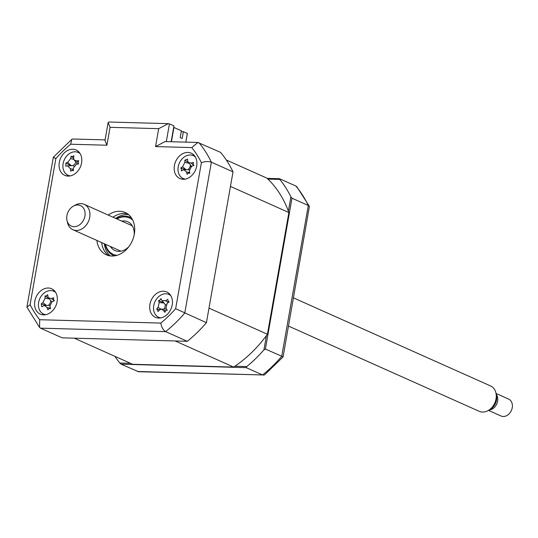<?xml version="1.0" encoding="UTF-8"?>
<svg xmlns="http://www.w3.org/2000/svg" width="538" height="538" viewBox="0 0 538 538"><rect width="100%" height="100%" fill="white"/><g stroke="black" fill="none" stroke-linecap="round" stroke-linejoin="round"><path stroke-width="0.81" d="M234.911 366.217L246.774 366.546L246.229 367.649L121.124 364.186L119.833 363.029L130.526 363.325M114.897 356.338A125.085 97.351 -65.9 0 0 119.833 363.029M121.124 364.186L138.508 371.718L262.557 374.952A125.085 97.351 -65.9 0 0 281.717 356.344L308.314 205.503A125.085 97.351 -65.9 0 0 295.873 186.02L279.538 178.724L279.773 179.41A125.085 97.351 -65.9 0 1 290.897 196.841L291.979 198.206L308.314 205.503L309.411 206.417L296.848 186.767L295.873 186.02M291.979 198.206L265.382 349.048L282.584 356.62M290.897 196.841L288.381 211.138M266.431 335.598L263.909 349.895L265.382 349.048M267.911 179.08L279.773 179.41M267.178 178.381L279.538 178.724M309.411 206.417L283.075 356.909L264.656 374.791L263.492 375.181M246.774 366.546A125.085 97.351 -65.9 0 0 263.909 349.895M246.229 367.649L262.557 374.952L137.459 371.489M34.822 301.139A13.901 10.814 -65.9 0 0 40.289 314.138A13.901 10.814 -65.9 0 0 57.102 301.757A13.901 10.814 -65.9 0 0 51.628 288.758A13.901 10.814 -65.9 0 0 34.822 301.139M42.576 313.546A13.901 10.814 -65.9 0 0 43.618 314.878M149.927 304.333A13.901 10.814 -65.9 0 0 155.395 317.326A13.901 10.814 -65.9 0 0 172.207 304.945A13.901 10.814 -65.9 0 0 166.733 291.952A13.901 10.814 -65.9 0 0 149.927 304.333M157.681 316.734A13.901 10.814 -65.9 0 0 158.723 318.072M174.399 165.543A13.901 10.814 -65.9 0 0 179.867 178.542A13.901 10.814 -65.9 0 0 196.673 166.161A13.901 10.814 -65.9 0 0 191.205 153.162A13.901 10.814 -65.9 0 0 174.399 165.543M182.147 177.95A13.901 10.814 -65.9 0 0 183.196 179.282M59.294 162.355A13.901 10.814 -65.9 0 0 64.762 175.354A13.901 10.814 -65.9 0 0 81.574 162.974A13.901 10.814 -65.9 0 0 76.1 149.974A13.901 10.814 -65.9 0 0 59.294 162.355M67.048 174.756A13.901 10.814 -65.9 0 0 68.091 176.094M96.907 240.452A23.161 18.03 -65.9 0 0 106.295 254.797A23.161 18.03 -65.9 0 0 134.312 234.164A23.161 18.03 -65.9 0 0 125.199 212.503A23.161 18.03 -65.9 0 0 108.252 215.079M101.689 242.591A23.161 18.03 -65.9 0 0 108.784 255.644M127.493 213.794A23.161 18.03 -65.9 0 0 113.034 217.211M78.878 151.958A13.901 10.814 -65.9 0 0 77.183 152.072M193.983 155.152A13.901 10.814 -65.9 0 0 192.288 155.26M169.51 293.936A13.901 10.814 -65.9 0 0 167.816 294.044M54.405 290.749A13.901 10.814 -65.9 0 0 52.711 290.856M187.271 341.3L165.623 331.63L40.525 328.16L62.173 337.837L187.271 341.3A125.085 97.351 114.1 0 0 206.424 322.692L233.021 171.857A125.085 97.351 114.1 0 0 220.587 152.375L197.89 142.469L165.126 141.561L155.543 146.578L158.697 128.669L110.061 127.318L108.138 122.57L108.831 122.005L168.28 123.653L169.436 123.888L166.316 141.595M110.061 127.318L106.901 145.226L104.977 140.472L108.138 122.57M106.901 145.226L70.653 144.224L71.742 139.396L72.906 139.006L105.085 139.893M70.653 144.224A118.138 91.944 -65.9 0 0 55.851 158.602C52.973 157.163 52.59 156.908 54.688 157.842M55.851 158.602L30.094 304.663L26.9 307.137L53.323 157.278L71.742 139.396M26.9 307.137L39.55 327.413L39.704 319.72L160.842 323.076A118.138 91.944 -65.9 0 0 175.65 308.698L201.4 162.637A118.138 91.944 -65.9 0 0 191.79 147.58L155.543 146.578M54.452 291.583L54.567 290.923L54.452 291.583M206.424 322.692L175.65 308.698M233.021 171.857L211.373 162.18C208.475 161.225 205.146 161.38 201.4 162.637M171.165 141.723L173.949 125.905L169.436 123.888M190.889 166.713L190.331 165.838M158.697 128.669L168.28 123.653M197.89 142.469L191.79 147.58M198.939 142.698A125.085 97.351 114.1 0 1 211.373 162.18L184.776 313.022A125.085 97.351 114.1 0 1 165.623 331.63C163.108 330.036 161.514 327.185 160.842 323.076M40.525 328.16L39.55 327.413M121.729 221.098A15.75 12.26 114.1 0 1 127.755 221.764A15.75 12.26 114.1 0 1 134.15 235.012M105.515 244.299A19.919 15.508 -65.9 0 0 116.988 255.335M114.533 255.873A20.848 16.227 114.1 0 1 105.145 244.138M132.731 220.116A19.919 15.508 -65.9 0 0 116.854 218.919M116.484 218.758A20.848 16.227 114.1 0 1 131.494 217.924M129.039 246.451A15.75 12.26 114.1 0 1 114.897 250.526A15.75 12.26 114.1 0 1 110.384 246.478M171.44 141.736L173.956 127.466L181.393 130.788L180.19 137.607L182.18 138.501L183.384 131.675L187.365 133.458L185.839 142.133M233.62 367.077L175.193 340.971L74.244 338.173L132.671 364.287L233.62 367.077A116.282 90.505 -65.9 0 0 267.42 334.246L288.879 212.53A116.282 90.505 -65.9 0 0 266.935 178.152L226.283 159.981M288.879 212.53L230.452 186.417L208.993 308.133L267.42 334.246M183.384 131.675L181.252 131.615L180.19 137.614M170.802 295.665A12.509 9.738 -65.9 0 0 158.777 296.572A12.509 9.738 -65.9 0 0 153.586 309.397A12.509 9.738 -65.9 0 0 160.875 317.877M165.664 310.742L164.87 312.322A31.648 16.611 -141.5 0 1 163.431 310.365L161.259 309.168L159.557 309.942A31.648 9.597 145.3 0 0 157.957 311.563L157.661 309.861L156.632 309.108A31.648 23.174 -19.4 0 1 158.111 307.265L159.208 302.531A31.648 16.611 -141.5 0 1 158.589 300.661L159.927 300.083L160.956 298.61A31.648 3.033 58.2 0 0 161.797 300.291L162.039 300.668L165.67 300.715A31.648 23.174 -19.4 0 1 167.869 299.37L168.118 301.226L169.194 301.825A31.648 9.597 145.3 0 0 167.11 303.398L166.013 308.126A31.648 3.033 58.2 0 0 167.237 310.265L165.664 310.742M159.934 309.632L156.632 309.108M165.946 304.864A5.461 4.25 114.1 0 1 165.031 304.219A5.461 4.25 114.1 0 1 164.11 309.074M161.259 309.168L165.623 309.02A5.461 4.25 114.1 0 1 166.578 309.115M164.043 302.887L158.589 300.661M165.031 304.219L162.072 300.702M55.696 292.477A12.509 9.738 -65.9 0 0 46.382 291.576A12.509 9.738 -65.9 0 0 38.427 304.535A12.509 9.738 -65.9 0 0 45.77 314.69M46.382 295.86L47.694 294.676A31.648 7.236 72 0 0 47.983 296.761L48.487 297.904L51.399 298.496A31.648 19.758 -1.3 0 1 53.78 297.77L53.43 299.444L54.385 300.708A31.648 6.18 160.1 0 0 52.058 301.704L49.913 306.122A31.648 7.236 72 0 0 50.565 308.597L49.005 308.583L47.922 309.875A31.648 20.814 -125.9 0 1 47.028 307.521L44.6 305.51L43.618 305.786A31.648 6.18 160.1 0 0 41.836 306.781L41.231 303.849A31.648 19.758 -1.3 0 1 42.959 302.585L45.098 298.16A31.648 20.814 -125.9 0 1 45.051 295.954L46.382 295.86M50.444 308.139L47.028 307.521M44.6 305.51L48.931 305.362A5.461 4.25 114.1 0 1 49.812 305.436M45.871 305.463L41.231 303.849M50.76 300.628A5.461 4.25 114.1 0 1 48.42 305.376M48.79 298.267L45.051 295.954M51.856 301.798A5.461 4.25 114.1 0 1 51.271 301.24L48.487 297.904M80.169 153.686A12.509 9.738 -65.9 0 0 73.504 151.918A12.509 9.738 -65.9 0 0 63.027 164.184A12.509 9.738 -65.9 0 0 70.243 175.906M72.374 156.571L73.867 155.738A31.648 10.101 85.8 0 0 73.612 158.044L74.163 160.001L76.356 160.855A31.648 15.71 12.4 0 1 78.763 160.761L78.044 162.389L78.669 163.929A31.648 2.132 172.5 0 0 76.255 164.312L73.309 168.138A31.648 10.101 85.8 0 0 73.41 170.754L71.957 170.297L70.7 171.239A31.648 23.679 -108.5 0 1 70.35 168.663L67.6 165.852A31.648 2.132 172.5 0 0 65.797 166.215L65.898 163.048A31.648 15.71 12.4 0 1 67.707 162.395L70.653 158.569A31.648 23.679 -108.5 0 1 71.15 156.222L72.374 156.571M73.383 170.237L71.957 170.297M75.871 162.046A5.461 4.25 114.1 0 1 72.764 165.697A5.461 4.25 114.1 0 1 73.847 166.027M72.764 165.697L71.265 165.738M71.117 165.765L65.898 163.048M73.598 158.333L71.15 156.222M77.775 164.07A5.461 4.25 114.1 0 1 76.968 163.357L74.163 160.001M195.274 156.881A12.509 9.738 -65.9 0 0 183.344 157.701A12.509 9.738 -65.9 0 0 178.165 171.42A12.509 9.738 -65.9 0 0 185.348 179.093M193.055 164.124L193.962 165.435A31.648 5.568 162.2 0 0 191.609 166.329L189.322 170.674A31.648 7.774 74.2 0 0 189.887 173.182L188.334 173.101L187.217 174.339A31.648 21.359 -123.3 0 1 186.41 171.938L183.969 169.793L183.095 170.015A31.648 5.568 162.2 0 0 181.299 170.909L181.481 169.127L180.808 167.923A31.648 19.146 1.1 0 1 182.557 166.753L184.843 162.409A31.648 21.359 -123.3 0 1 184.884 160.169L187.554 159.019A31.648 7.774 74.2 0 0 187.755 161.151L188.273 162.422L191.071 163.075A31.648 19.146 1.1 0 1 193.472 162.449L193.055 164.124M189.827 172.927L188.334 173.101M185.61 169.732L180.808 167.923M190.459 165.031A5.461 4.25 114.1 0 1 187.944 169.658A5.461 4.25 114.1 0 1 188.287 169.645A5.461 4.25 114.1 0 1 189.248 169.739M188.253 162.389L184.884 160.169M191.649 166.316A5.461 4.25 114.1 0 1 191.064 165.758L188.273 162.422M488.491 410.393L501.033 415.995A9.267 7.209 -65.9 0 0 511.1 411.099A9.267 7.209 -65.9 0 0 509.533 399.613A9.267 7.209 -65.9 0 0 508.598 399.075L496.056 393.473M496.265 394.374A9.267 7.209 114.1 0 1 496.796 403.951A9.267 7.209 114.1 0 1 489.304 409.943M70.196 225.449A11.224 8.736 -65.9 0 0 83.114 220.896A11.224 8.736 -65.9 0 0 81.628 206.242A11.224 8.736 -65.9 0 0 73.403 206.141A11.224 8.736 -65.9 0 0 67.008 220.452A11.224 8.736 -65.9 0 0 70.196 225.449M73.403 206.141L75.461 205.012A13.901 10.814 114.1 0 1 84.237 204.346A13.901 10.814 114.1 0 1 85.643 205.139A13.901 10.814 114.1 0 1 87.99 222.382A13.901 10.814 114.1 0 1 72.899 229.719A13.901 10.814 114.1 0 1 71.493 228.926A13.901 10.814 114.1 0 1 67.539 222.739L67.008 220.452M288.509 326.089L479.23 411.321A13.901 10.814 -65.9 0 0 488.006 410.655A13.901 10.814 -65.9 0 0 495.928 392.928A13.901 10.814 -65.9 0 0 491.974 386.741A13.901 10.814 -65.9 0 0 490.569 385.948L293.486 297.864M495.928 392.928L496.46 395.215A11.224 8.736 114.1 0 1 490.064 409.532L488.006 410.655M30.094 304.663A118.138 91.944 -65.9 0 0 39.704 319.72M110.256 255.913A23.161 18.03 114.1 0 1 104.345 243.775M115.69 218.401A23.161 18.03 114.1 0 1 128.676 214.709M168.286 302.504L165.67 300.715M165.832 310.608L163.431 310.365M160.956 309.202L158.111 307.265M164.003 303.015L159.208 302.531M46.47 305.443L42.959 302.585M49.341 298.926L45.098 298.16M54.197 300.782L51.399 298.496M73.35 169.463L70.35 168.663M71.231 165.704L67.707 162.395M73.8 159.409L70.653 158.569M78.044 162.442L76.356 160.855M186.108 169.719L182.557 166.753M188.932 163.202L184.843 162.409M193.915 165.448L191.071 163.075M189.746 172.584L186.41 171.938M168.112 301.226L168.838 302.094M53.813 300.244L54.244 300.769M49.711 308.409L50.511 308.382M67.909 165.812L71.884 165.677M183.969 169.793L188.287 169.645M120.922 251.185L72.899 229.719M132.261 225.805L84.237 204.346"/></g></svg>
